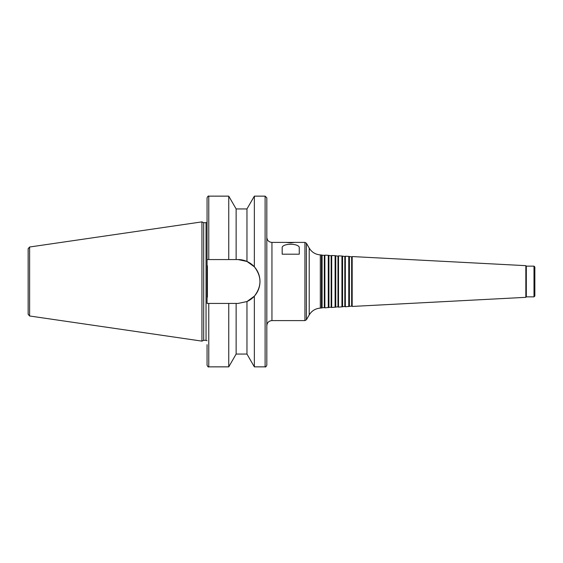<?xml version="1.0" encoding="UTF-8"?>
<svg xmlns="http://www.w3.org/2000/svg" width="563" height="563" viewBox="0 0 563 563"><rect width="100%" height="100%" fill="white"/><g stroke="black" fill="none" stroke-linecap="round" stroke-linejoin="round"><path stroke-width="0.84" d="M533.998 266.137L534.85 266.989L534.85 296.011L533.998 296.863L533.998 266.137L526.314 266.137L526.314 296.863L525.842 297.334L352.178 306.441L352.178 256.559L351.636 256.876L351.636 306.124L345.351 306.793L345.351 256.207L344.809 256.517L344.809 306.483L338.518 307.152L338.518 255.848L337.976 256.158L337.976 306.842L331.691 307.511L331.691 255.489L331.15 255.799L331.15 307.201L324.865 307.87L324.865 255.13L324.323 255.44L324.323 307.56L320.319 308.109C315.463 308.503 311.761 310.769 309.207 314.921L306.42 319.742L304.942 320.593L304.942 242.407L306.42 243.258L306.42 319.742M324.323 255.44L320.319 254.891C315.463 254.497 311.761 252.231 309.207 248.079L306.42 243.258M321.452 254.955L321.452 308.045M322.099 255.328L322.099 307.672M331.15 255.799L328.278 255.306L328.278 307.694M328.278 255.306L324.865 255.13M328.926 255.686L328.926 307.314M337.976 256.158L335.105 255.665L335.105 307.335M335.105 255.665L331.691 255.489M335.759 256.045L335.759 306.955M344.809 256.517L341.938 256.024L341.938 306.976M341.938 256.024L338.518 255.848M342.586 256.404L342.586 306.596M351.636 256.876L348.764 256.383L348.764 306.617M348.764 256.383L345.351 256.207M349.419 256.756L349.419 306.244M526.314 266.137L525.842 265.666L525.842 297.334M525.842 265.666L352.178 256.559M290.719 242.899L286.454 242.449L294.611 242.407L290.719 242.899M294.646 254.187L282.183 254.187L282.183 248.206C281.057 242.97 300.382 242.97 299.256 248.206L299.256 254.187L286.792 254.187M286.827 242.407L271.943 242.407L271.943 320.593L304.942 320.593M294.611 242.407L304.942 242.407M236.136 208.943L228.747 196.142L228.747 259.564L236.136 259.564L236.136 208.943L246.96 208.943L246.96 261.457L238.05 259.564L246.96 261.457L254.356 266.82C261.816 276.609 261.816 286.391 254.356 296.18L254.356 366.858L265.11 366.858C265.525 367.294 266.095 366.724 266.82 365.155L266.82 197.845L265.11 196.142L265.11 366.858M246.96 208.943L254.356 196.142L265.11 196.142M254.356 196.142L254.356 266.82M236.136 259.564L238.05 259.564A21.936 21.936 0 0 1 246.96 301.543L238.05 303.436L207.064 303.436L207.064 259.564L228.747 259.564M208.774 259.564L208.774 196.142C208.359 195.706 207.789 196.276 207.064 197.845L207.064 259.564M254.356 296.18L246.96 301.543L246.96 354.057L254.356 366.858M28.15 248.698L29.614 247.009L201.941 221.878L201.941 341.122L29.614 315.991L28.15 314.302L28.15 248.698M201.941 221.878L203.686 222.688L203.686 340.312L201.941 341.122M203.686 222.688L206.044 222.688L206.044 340.312L207.064 340.777M207.409 265.827L207.409 297.173M207.064 222.223L206.044 222.688M208.774 303.436L208.774 366.858C208.359 367.294 207.789 366.724 207.064 365.155L207.064 344.669M228.747 303.436L228.747 366.858L208.774 366.858M236.136 303.436L236.136 354.057L228.747 366.858M271.943 242.407C268.825 242.104 267.122 240.394 266.82 237.283M28.15 258.452L28.15 304.548M309.207 248.079L309.207 314.921M320.319 254.891L320.319 308.109M29.614 247.009L29.614 315.991M324.323 307.56L324.865 307.87M331.15 307.201L331.691 307.511M337.976 306.842L338.518 307.152M344.809 306.483L345.351 306.793M351.636 306.124L352.178 306.441M526.314 296.863L533.998 296.863M208.774 196.142L228.747 196.142M203.686 340.312L206.044 340.312M236.136 354.057L246.96 354.057M271.943 320.593C268.825 320.896 267.122 322.606 266.82 325.717"/></g></svg>
